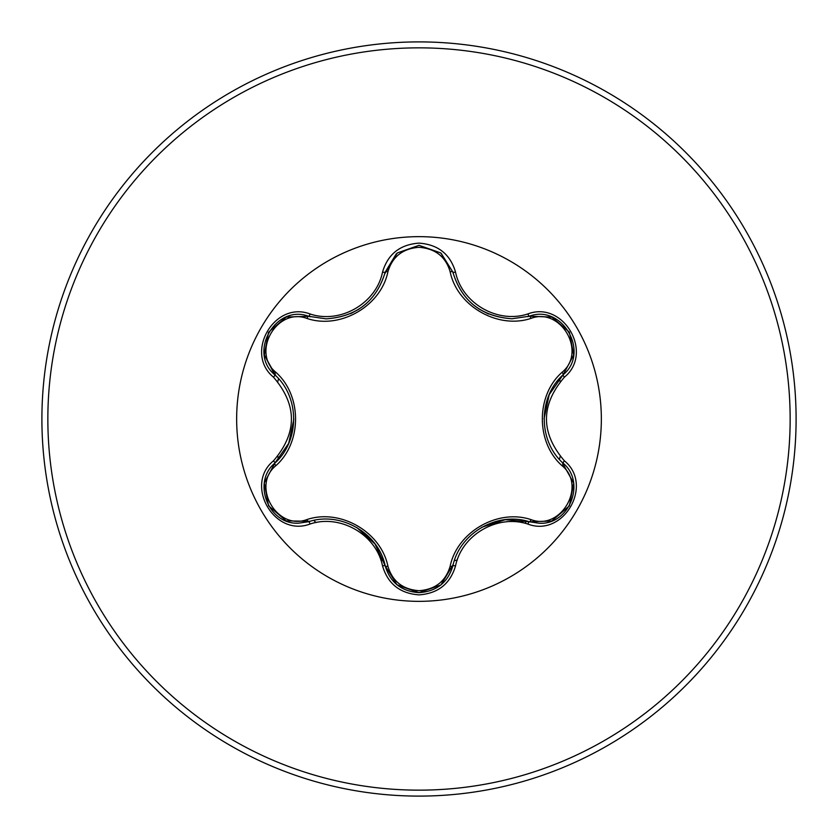 <?xml version="1.0" encoding="UTF-8"?>
<svg xmlns="http://www.w3.org/2000/svg" width="838" height="838" viewBox="0 0 838 838"><rect width="100%" height="100%" fill="white"/><g stroke="black" fill="none" stroke-linecap="round" stroke-linejoin="round"><path stroke-width="1.26" d="M307.022 318.471C277.064 306.959 250.971 352.19 275.891 372.334C302.13 395.599 302.078 442.527 275.891 465.666C250.96 485.883 277.137 531.062 307.022 519.529C340.322 508.383 381.018 531.941 387.921 566.237C392.362 581.279 402.722 589.439 419 590.706C435.31 589.47 445.69 581.321 450.142 566.268C457.171 531.921 497.835 508.488 530.967 519.602C560.947 531.083 586.988 485.831 562.047 465.708C535.754 442.443 535.796 395.421 562.047 372.292C586.998 352.096 560.873 306.886 530.967 318.398C497.709 329.491 457.077 305.975 450.142 271.732C445.68 256.679 435.299 248.53 419 247.294C402.722 248.561 392.362 256.721 387.921 271.763C380.923 306.174 340.186 329.638 307.022 318.471A2.975 0.932 106.7 0 1 308.625 316.293L326.087 318.859L308.635 316.293C275.828 303.806 247.598 352.547 274.812 374.816C299.899 397.17 299.92 440.798 274.812 463.184C251.777 482.101 268.443 525.038 298.663 523.163L308.635 521.707C340.574 511.096 378.43 532.937 385.239 565.933C390.141 582.462 401.402 591.377 419.042 592.665C436.65 591.377 447.911 582.483 452.834 565.964C459.643 533.052 497.416 511.232 529.354 521.781L539.295 523.237C569.505 525.122 586.202 482.154 563.126 463.225C537.975 440.872 537.965 397.17 563.126 374.775C590.34 352.599 562.246 303.785 529.354 316.219L511.966 318.765C481.389 316.67 461.675 301.093 452.834 272.036C461.434 300.842 481.148 316.418 511.966 318.765L529.354 316.219A2.975 0.691 -106.6 0 1 527.95 313.904C563.618 300.371 593.985 353.133 564.424 377.152C540.489 405.068 540.489 432.963 564.424 460.848C594.006 484.93 563.545 537.65 527.95 524.096C497.73 513.956 461.853 534.686 455.537 565.901C450.226 583.845 438.044 593.503 419 594.875C399.967 593.461 387.805 583.793 382.526 565.87C376.22 534.571 340.27 513.83 310.05 524.022C274.403 537.587 243.973 484.856 273.502 460.806C297.396 432.921 297.396 405.047 273.502 377.194C243.952 353.07 274.466 300.392 310.05 313.978C340.301 324.17 376.241 303.398 382.526 272.13C387.816 254.197 399.967 244.528 419 243.125C438.054 244.497 450.236 254.155 455.537 272.099C461.874 303.346 497.762 324.044 527.95 313.904M419 601.349A182.349 182.349 0 0 1 236.651 419A182.349 182.349 0 0 1 419 236.651A182.349 182.349 0 0 1 601.349 419A182.349 182.349 0 0 1 419 601.349M419 796.1A377.1 377.1 0 0 0 796.1 419A377.1 377.1 0 0 0 419 41.9A377.1 377.1 0 0 0 41.9 419A377.1 377.1 0 0 0 419 796.1A377.1 377.1 0 0 1 41.9 419A377.1 377.1 0 0 1 419 41.9M278.583 378.734A146.074 146.074 0 0 0 277.776 381.678M277.776 456.322A146.074 146.074 0 0 0 278.583 459.266M313.852 520.408A146.074 146.074 0 0 0 315.989 522.577M380.808 559.994A146.074 146.074 0 0 0 383.752 560.758M454.343 560.737A146.074 146.074 0 0 0 457.297 559.973A146.074 146.074 0 0 1 454.343 560.737M521.938 522.65A146.074 146.074 0 0 0 524.075 520.471A146.074 146.074 0 0 1 521.938 522.65M559.396 459.36A146.074 146.074 0 0 0 560.203 456.417A146.074 146.074 0 0 1 559.396 459.36M560.203 381.583A146.074 146.074 0 0 0 559.396 378.64A146.074 146.074 0 0 1 560.203 381.583M526.589 521.027A138.836 138.836 0 0 1 524.997 523.3M274.728 374.743L264.347 354.903L268.506 332.34M326.087 318.859C356.852 316.575 376.566 300.989 385.239 272.067C376.461 301.125 356.747 316.722 326.087 318.859M450.142 271.732A2.975 0.932 166.6 0 1 452.834 272.036L440.736 252.95L419.042 245.335L397.327 252.961L385.239 272.067L396.311 253.809M529.459 316.188L551.896 317.131L569.369 332.11M562.047 372.292A2.975 0.932 -133.3 0 1 563.126 374.775L549.215 394.635L544.04 418.811M527.95 524.096A2.975 0.691 -73.4 0 1 529.354 521.781L505.23 519.686L481.735 527.291M419.042 592.665L396.95 584.735L385.239 565.933L374.995 543.946L356.642 527.385M273.502 460.806A2.975 0.691 46.6 0 1 274.812 463.184L288.691 443.333L293.855 419.189M562.047 465.708A2.975 0.932 133.3 0 0 563.126 463.225A2.975 0.691 -46.7 0 1 564.424 460.848M551.509 521.016L529.354 521.781A2.975 0.932 106.6 0 0 530.967 519.602M455.537 565.901A2.975 0.691 -166.6 0 0 452.834 565.964A2.975 0.932 13.4 0 1 450.142 566.268M530.967 318.398A2.975 0.932 73.4 0 0 529.354 316.219L551.645 317.036M382.526 565.87A2.975 0.691 -13.3 0 1 385.239 565.933A2.975 0.932 166.7 0 0 387.921 566.237M310.05 524.022A2.975 0.691 -106.7 0 0 308.635 521.707A2.975 0.932 73.3 0 1 307.022 519.529M387.921 271.763A2.975 0.932 13.3 0 0 385.239 272.067A2.975 0.691 -166.7 0 1 382.526 272.13M264.399 482.74L274.812 463.184A2.975 0.932 -133.4 0 0 275.891 465.666M273.502 377.194A2.975 0.691 -46.6 0 0 274.812 374.816A2.975 0.932 133.4 0 1 275.891 372.334M573.559 355.228L563.126 374.775A2.975 0.691 46.7 0 0 564.424 377.152M441.102 253.244L452.834 272.036A2.975 0.691 -13.4 0 0 455.537 272.099M286.491 317.036L308.635 316.293A2.975 0.691 -73.3 0 0 310.05 313.978M419 790.15A371.15 371.15 0 0 0 790.15 419A371.15 371.15 0 0 0 419 47.85A371.15 371.15 0 0 0 47.85 419A371.15 371.15 0 0 0 419 790.15M478.634 308.803L488.46 314.009M350.63 313.663L359.083 309.117M573.642 483.285L569.379 505.869L551.959 520.838M561.973 462.115L573.58 482.918M563.126 374.775L561.963 375.906M529.354 521.781L527.804 521.341M440.987 584.851L453.222 564.414M551.991 317.173L569.4 332.173L573.632 354.736M440.694 585.081L419 592.665L397.338 585.05M529.354 316.219L527.814 316.659M452.834 272.036L453.222 273.607M385.239 565.933L384.841 564.362M286.355 520.911L310.175 521.267M397.348 252.94L419.042 245.335L440.715 252.929M384.851 273.628L397.065 253.17M286.009 520.775L268.579 505.796L264.326 483.233M308.635 316.293L310.196 316.743M274.812 463.184L275.974 462.063M264.379 355.113L275.964 375.927M268.61 332.162L286.03 317.214M264.316 354.746L268.6 332.173"/></g></svg>
